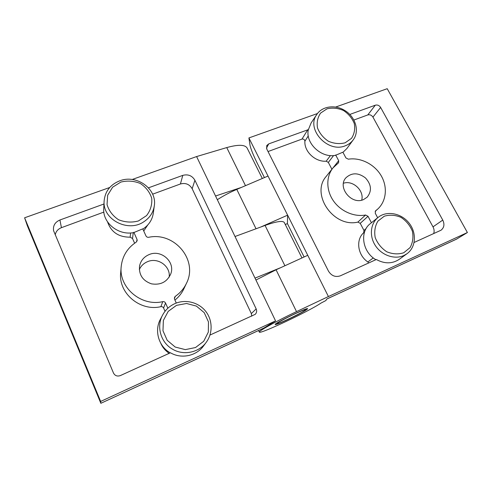 <?xml version="1.0" encoding="UTF-8"?>
<svg xmlns="http://www.w3.org/2000/svg" width="492" height="492" viewBox="0 0 492 492"><rect width="100%" height="100%" fill="white"/><g stroke="black" fill="none" stroke-linecap="round" stroke-linejoin="round"><path stroke-width="0.74" d="M345.452 145.712C348.662 144.47 351.245 142.532 353.194 139.9C359.929 131.186 355.445 116.463 344.412 110.27C334.861 104.421 322.094 106.26 316.83 114.439C305.618 129.033 327.85 153.516 345.452 145.712M316.83 114.439L311.128 122.914L308.256 129.962C305.477 143.35 321.319 158.233 335.403 155.349L342.887 152.206L345.919 157.932L348.318 159.187C360.507 157.237 374.357 164.168 381.06 175.509C387.813 186.825 386.484 201.197 377.598 209.18L375.556 210.834L375.248 213.208L377.665 217.759M342.961 152.342L346.891 148.523L353.194 139.9M403.748 252.753L410.051 247.617C412.806 242.673 413.587 237.206 412.388 231.203C410.014 225.428 406.207 220.816 400.968 217.353C395.279 214.979 389.713 214.598 384.27 216.209L377.887 221.154C375.002 226.012 374.111 231.492 375.205 237.587C377.555 243.497 381.405 248.232 386.773 251.781C392.61 254.173 398.268 254.493 403.748 252.753M403.926 255.502L406.976 253.731C415.918 247.353 416.865 233.079 409.282 223.356C401.835 213.534 387.659 210.428 378.877 216.824L378.139 217.384C370.359 223.522 369.086 236.289 375.544 245.84C381.915 255.453 394.744 259.782 403.926 255.502M326.854 299.007L456.422 239.204L467.4 232.532L328.416 296.541L307.752 255.311L276.073 269.782L296.516 311.62L328.416 296.541M285.311 224.561L287.408 223.553L287.623 215.164L248.909 137.932L317.494 113.517M260.785 227.015L287.623 215.164L307.752 255.311M268.029 151.548L301.965 139.095C303.65 138.836 304.628 139.537 304.899 141.192C304.087 151.548 315.317 162.126 326.196 161.198L328.336 162.434L333.582 155.564M345.144 142.797L351.497 138.357C354.351 133.965 355.273 129.009 354.277 123.504C352.106 118.16 348.49 113.812 343.434 110.466C337.899 108.099 332.432 107.545 327.026 108.812L320.606 113.08C317.629 117.404 316.596 122.354 317.5 127.945C319.64 133.406 323.293 137.852 328.465 141.284C334.142 143.676 339.701 144.181 345.144 142.797M333.275 167.538L338.699 160.712L338.576 162.76L332.93 167.963C326.048 176.573 326.098 190.22 333.33 200.718C340.532 211.234 354.043 217.2 365.568 215.016L368.022 216.289L371.429 222.753M378.139 217.384L370.371 223.596C359.369 231.646 362.303 252.113 375.937 259.727M361.712 200.146C364.424 190.619 352.807 179.906 343.447 183.252M363.576 199.543L367.167 197.181C372.007 191.007 371.448 184.598 365.494 177.963C358.391 172.569 351.909 172.471 346.048 177.673C336.897 186.991 351.491 205.336 363.576 199.543M248.909 137.932L250.041 145.386C250.889 149.174 253.232 155.005 257.07 162.883L264.419 177.587M287.402 223.559L304.105 256.978M255.932 280.034L276.073 269.782M335.575 107.078L387.216 88.695L467.4 232.532M266.449 148.19L268.706 143.898L266.719 145.595L266.775 149.058L328.459 271.104C331.448 275.864 335.396 277.439 340.316 275.827L376.331 259.499C384.59 263.97 392.21 263.921 399.197 259.364L406.976 253.731M268.706 143.898L308.515 129.574M349.763 114.464L375.31 105.19C377.487 104.655 379.258 105.405 380.63 107.447L442.763 220.084C444.731 224.303 444.159 227.673 441.035 230.213L414.116 242.47M258.571 330.519L259.333 332.118C259.671 334.56 309.585 310.975 320.987 303.09L325.882 300.532L326.891 298.952L456.945 238.934M259.339 332.143C257.949 331.393 276.885 320.858 296.516 311.62M306.823 309.505C302.119 313.06 275.206 325.839 275.219 324.492C273.515 323.748 307.826 307.014 307.617 308.693L306.823 309.505M338.699 160.712L335.667 154.974M217.329 199.703C223.227 195.871 229.715 192.433 236.787 189.389L268.017 176.05M353.865 120.042L367.776 114.937C369.898 114.402 371.626 115.134 372.954 117.121L432.997 226.861C434.202 229.161 434.43 231.418 433.68 233.626M332.93 167.963L326.27 176.345C310.354 193.959 333.453 228.017 357.856 222.107L360.236 223.337L363.957 230.44L363.662 232.778L364.547 232.021M331.903 169.254L328.336 162.434M368.674 263.011L367.825 261.959C357.653 255.225 355.581 239.758 363.662 232.778M295.6 313.539C286.264 317.826 275.95 323.49 277.279 323.564C278.367 324.345 305.778 310.975 305.624 309.739C305.415 309.32 302.076 310.587 295.6 313.539M175.164 303.502C169.648 305.926 165.453 309.8 162.575 315.126C156.192 326.688 160.822 342.776 172.661 349.258C183.651 355.808 198.928 352.543 206.191 342.371C213.024 333.201 212.649 319.911 205.545 311.116C198.479 302.291 185.607 299.025 175.164 303.502M55.209 234.881C55.904 231.474 57.976 229.069 61.432 227.673L59.919 219.992C54.975 222.187 52.865 225.767 53.591 230.73L113.48 373.028C114.993 375.777 117.28 376.626 120.349 375.587L170.441 352.77C181.29 359.228 196.376 355.987 203.565 345.925L206.191 342.371M162.575 315.126L160.423 319.222C154.125 330.636 158.645 346.497 170.293 352.899M120.86 182.065L112.619 187.206L107.662 195.232L107.035 204.561C108.923 210.847 112.766 215.908 118.56 219.733C125.085 222.335 131.702 222.747 138.406 220.963L146.573 215.601C150.534 210.41 152.249 204.629 151.72 198.27C149.771 192.138 145.97 187.212 140.325 183.485C133.984 180.908 127.49 180.435 120.86 182.065M119.82 180.792C110.337 184.568 105.103 191.283 104.126 200.933C102.305 219.284 127.742 232.728 143.615 221.898C149.673 217.974 153.233 212.642 154.291 205.902C157.268 189.076 136.739 174.131 119.82 180.792M134.617 243.208L132.532 238.534L130.14 237.169C118.64 237.206 111.112 232.119 107.564 221.91M104.126 200.933L103.738 208.485C102.508 222.913 118.554 235.797 133.799 232.575L142.772 228.842L145.964 235.914C146.536 236.972 147.44 237.427 148.682 237.292C174.568 231.627 198.405 260.299 186.45 283.355C183.947 288.583 180.25 292.9 175.361 296.301L174.531 297.303L174.543 299.216L176.277 303.06M264.321 327.826L100.842 403.299L263.786 328.115L275.557 320.889L100.651 401.441L24.6 217.79L27.3 225.619L100.835 403.274L100.651 401.441M284.333 222.605L284.29 222.519C282.74 220.465 276.332 221.437 265.065 225.441L235.016 236.511L275.557 320.889M176.48 305.354L168.202 311.381L163.362 320.446L162.975 330.772L167.194 340.292L175.189 347.038L185.324 349.621L195.515 347.543L203.713 341.276L208.313 332.125L208.479 321.922L204.223 312.66L196.413 306.104L186.536 303.49L176.48 305.354M121.186 266.658L120.681 272.82C118.277 293.189 140.146 311.67 160.878 306.664C162.096 306.491 162.993 306.947 163.565 308.017L165.533 303.041C164.943 301.934 164.014 301.467 162.754 301.639C141.327 306.774 118.701 287.66 121.186 266.658C122.33 256.215 127.317 248.054 136.155 242.169L137.188 240.594L137.016 239.383L133.824 232.261M142.877 229.069C148.781 225.17 152.249 219.906 153.283 213.288L154.291 205.902M169.162 277.174C170.779 266.307 157.944 257.07 147.6 261.652C143.775 263.245 141.019 265.883 139.322 269.567M149.137 254.567C143.904 256.818 140.7 260.668 139.531 266.104C138.818 274.88 142.803 280.797 151.481 283.847C160.558 285.28 166.966 282.021 170.699 274.075C175.626 262.095 161.265 249.143 149.137 254.567M241.363 187.434L215.551 196.007L196.597 156.561L132.194 179.488M109.722 187.489L24.6 217.79M235.016 236.511L215.551 196.007M59.919 219.992L103.972 203.995M148.479 187.827L182.79 175.367C188.085 174.002 192.126 175.632 194.912 180.257L256.172 308.914C257.027 310.975 256.707 312.789 255.225 314.345L209.967 335.064M152.618 194.186L180.41 183.983C185.546 182.643 189.463 184.217 192.163 188.713L251.338 313.576L251.756 316.172M247.168 148.129L247.101 147.994C244.881 144.568 238.097 144.433 226.744 147.582L196.597 156.561M167.858 308.232L165.533 303.041M61.432 227.673L103.867 212.095M165.035 311.307L163.565 308.017M147.717 225.035L143.738 230.982M160.822 343.361C162.391 347.038 164.789 350.07 168.024 352.457L168.885 353.637M186.45 283.355L183.83 288.89C181.751 293.257 178.787 296.99 174.937 300.089M280.717 267.66L255.01 278.121M326.196 161.198L330.433 155.57M304.899 141.192L308.275 135.903M301.965 139.095L307.826 129.691M256.031 228.768L236.787 189.389M372.954 117.121L380.63 107.447M367.776 114.937L375.31 105.19M363.957 230.44L366.085 228.608M432.997 226.861L442.763 220.084M360.236 223.337L368.022 216.289M357.856 222.107L365.568 215.016M367.825 261.959L373.323 257.931M130.14 237.169L130.614 232.95M174.352 298.576L175.361 296.301M160.878 306.664L162.754 301.639M192.163 188.713L194.912 180.257M251.338 313.576L256.172 308.914M245.49 185.668L226.744 147.582M132.532 238.534L133.258 232.667M136.684 241.707L137.016 239.383M265.065 225.441L284.905 265.754M103.929 204.777L103.923 204.014M180.41 183.983L182.79 175.367M168.024 352.457L168.461 351.737M375.15 211.382L377.598 209.18M305.624 309.739L305.864 309.031M277.279 323.564L276.559 323.312M27.337 225.73L100.842 403.299M262.316 178.485L247.101 147.994M284.29 222.519L301.971 257.956"/></g></svg>

